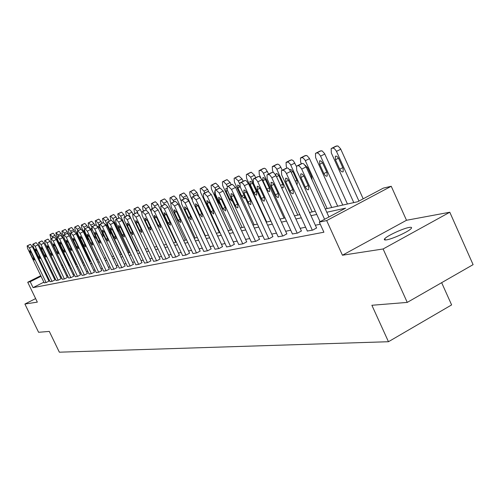 <?xml version="1.0" encoding="UTF-8"?>
<svg xmlns="http://www.w3.org/2000/svg" width="498" height="498" viewBox="0 0 498 498"><rect width="100%" height="100%" fill="white"/><g stroke="black" fill="none" stroke-linecap="round" stroke-linejoin="round"><path stroke-width="0.75" d="M409.207 227.43C403.237 228.339 387.226 235.722 384.767 238.691C383.784 239.806 384.381 240.192 386.548 239.862C392.256 239.09 408.503 231.657 411.08 228.638C412.157 227.449 411.529 227.051 409.207 227.43M325.275 208.961L357.713 201.721L383.36 188.107L391.241 186.271L326.669 220.589L319.299 222.108L345.6 208.152L326.775 212.254M406.499 220.278L342.443 255.225L383.111 248.975L407.252 302.404L473.1 264.65L449.794 212.235L406.499 220.278L391.241 186.271M441.651 282.683L451.618 304.913L388.465 341.721L59.349 352.186L49.302 331.419L38.589 332.284L24.9 304.041L37.338 302.13L27.72 282.248L40.761 275.699M383.111 248.975L449.794 212.235M35.619 298.588L24.9 304.041M43.874 282.167L33.055 287.626L323.905 232.211L319.299 222.108M320.27 224.237L315.352 225.239M305.604 227.219L300.176 228.314M290.726 230.238L285.653 231.265M276.477 233.126L271.734 234.091M262.826 235.896L258.387 236.799M249.728 238.554L245.576 239.395M237.16 241.107L233.276 241.891M225.077 243.559L221.442 244.294M213.468 245.912L210.063 246.603M202.288 248.178L199.107 248.826M191.525 250.363L188.549 250.967M181.154 252.467L178.371 253.034M171.156 254.497L168.548 255.026M161.508 256.458L159.074 256.949M152.189 258.35L149.917 258.811M143.187 260.174L141.065 260.603M134.491 261.942L132.505 262.34M126.075 263.647L124.226 264.021M117.926 265.303L116.208 265.652M110.046 266.903L108.439 267.227M102.401 268.453L100.913 268.752M95 269.953L93.618 270.233M87.822 271.41L86.54 271.671M80.857 272.823L79.668 273.066M74.096 274.193L72.994 274.417M67.529 275.525L66.52 275.73M61.154 276.82L60.221 277.013M54.954 278.077L54.101 278.251M49.047 279.552L48.362 279.901M44.21 282.858L46.289 282.503L48.941 281.102M50.086 281.7L52.222 281.333L54.905 279.913M56.125 280.511L58.322 280.137L61.036 278.699M62.337 279.291L64.597 278.899L67.342 277.442M68.73 278.027L71.052 277.629L73.829 276.153M75.31 276.732L77.7 276.322L80.514 274.828M82.089 275.4L84.554 274.977L87.393 273.458M89.067 274.024L91.607 273.589L94.483 272.051M96.27 272.605L98.884 272.157L101.791 270.601M103.69 271.142L106.391 270.682L109.33 269.101M111.347 269.636L114.135 269.157L117.111 267.557M119.252 268.08L122.128 267.588L125.141 265.957M127.413 266.474L130.389 265.963L133.439 264.307M135.848 264.812L138.923 264.282L142.011 262.608M144.569 263.093L147.75 262.546L150.875 260.846M153.589 261.313L156.882 260.753L160.045 259.022M162.927 259.477L166.338 258.892L169.544 257.136M172.601 257.572L176.13 256.962L179.38 255.181M182.623 255.599L186.283 254.97L189.57 253.152M193.019 253.55L196.816 252.897L200.146 251.054M203.8 251.422L207.747 250.749L211.121 248.876M215.005 249.218L219.101 248.514L222.519 246.61M226.646 246.921L230.904 246.193L234.371 244.25M238.747 244.537L243.18 243.777L246.691 241.804M251.347 242.053L255.966 241.262L259.526 239.252M264.469 239.47L269.281 238.642L272.892 236.6M278.152 236.768L283.175 235.915L286.829 233.83M292.432 233.954L297.673 233.064L301.377 230.935M307.341 231.016L312.819 230.082L316.579 227.916M342.443 255.225L326.669 220.589M33.055 287.626L30.21 281.737L27.72 282.248M407.252 302.404L371.882 305.274L388.465 341.721M56.361 268.976L57.282 268.771M62.605 267.582L63.607 267.358M69.035 266.15L70.125 265.907M75.652 264.675L76.829 264.407M82.463 263.149L83.739 262.869M89.484 261.587L90.86 261.276M96.724 259.968L98.206 259.639M104.194 258.3L105.781 257.945M111.894 256.582L113.606 256.202M119.85 254.808L121.686 254.397M128.067 252.972L130.034 252.536M136.558 251.079L138.668 250.606M145.341 249.118L147.595 248.614M154.424 247.089L156.839 246.554M163.83 244.991L166.413 244.412M173.572 242.819L176.336 242.202M183.675 240.565L186.632 239.905M194.152 238.225L197.308 237.521M205.02 235.797L208.401 235.044M216.319 233.276L219.923 232.473M228.059 230.655L231.912 229.796M240.266 227.935L244.387 227.013M252.984 225.096L257.385 224.112M266.231 222.139L270.937 221.087M280.044 219.058L285.074 217.931M294.461 215.839L299.846 214.638M309.526 212.478L315.29 211.189M68.487 262.49L68.145 262.664M62.673 265.415L61.783 265.864M57.033 268.248L56.212 268.665M45.25 273.439L45.941 273.097M50.516 270.794L51.269 270.414M55.932 268.073L56.753 267.663M61.497 265.272L62.393 264.824M67.859 262.079L68.201 261.904M46.227 273.682L45.536 274.031M41.041 276.29L30.21 281.737M316.772 214.439L310.995 215.696M301.296 217.813L295.905 218.989M286.499 221.037L281.457 222.139M272.338 224.125L267.619 225.152M258.761 227.088L254.347 228.047M245.738 229.927L241.611 230.823M233.232 232.653L229.373 233.494M221.224 235.268L217.614 236.058M209.677 237.789L206.297 238.523M198.565 240.21L195.403 240.901M187.864 242.545L184.901 243.192M177.556 244.792L174.786 245.396M167.614 246.958L165.019 247.525M158.015 249.05L155.594 249.579M148.759 251.073L146.493 251.565M139.807 253.021L137.697 253.482M131.161 254.908L129.187 255.337M122.794 256.731L120.952 257.13M114.696 258.499L112.984 258.873M106.858 260.205L105.265 260.554M99.264 261.861L97.782 262.185M91.906 263.467L90.53 263.766M84.766 265.023L83.49 265.303M77.844 266.53L76.661 266.791M71.127 267.999L70.031 268.235M64.597 269.418L63.595 269.642M58.26 270.8L57.338 271.005M52.103 272.145L51.257 272.331M44.235 282.908L27.627 248.458L27.135 245.894L27.552 245.763L29.419 247.942L46.096 282.54M48.966 281.146L32.289 246.529L29.419 247.942M30.017 252.654L29.619 250.612L31.169 252.33L33.932 258.064L34.325 260.093L32.768 258.362L30.017 252.654L31.069 252.131M27.185 245.869L30.415 244.35L32.289 246.529M69.739 265.994L55.035 235.324L53.143 233.176L49.937 234.683M51.039 238.766L49.943 234.683L50.317 234.564L52.209 236.712L52.782 237.907M50.111 281.75L33.285 246.821L32.8 244.219L33.229 244.076L35.134 246.286L52.029 281.37M54.929 279.963L38.035 244.854L35.134 246.286M35.713 251.073L35.321 249L36.902 250.743L39.697 256.551L40.089 258.611L38.502 256.862L35.713 251.073L36.796 250.538M35.756 242.763L32.856 244.188L36.124 242.651L38.035 244.854M56.15 280.561L39.105 245.134L38.62 242.495L39.062 242.352L41.01 244.586L58.123 280.175M61.055 278.749L43.942 243.136L41.01 244.586M41.571 249.448L41.178 247.344L42.791 249.106L45.623 255.001L46.015 257.093L44.397 255.325L41.571 249.448L42.685 248.894M41.614 241.02L38.688 242.464L42 240.908L43.942 243.136M75.951 264.606L61.061 233.506L59.125 231.333L55.876 232.865M57.04 237.116L55.82 232.89L56.268 232.74L58.808 236.183M68.587 234.421L67.255 231.638L65.282 229.441L64.883 229.566L61.926 231.022L62.368 233.668L63.52 236.077M64.883 229.566L61.995 230.985L62.393 230.867L64.36 233.07L65.008 234.421M62.362 279.341L45.094 243.404L44.615 240.721L45.069 240.571L47.049 242.837L64.391 278.942M67.367 277.498L50.024 241.368L47.049 242.837M47.596 247.774L47.21 245.639L48.854 247.425L51.724 253.401L52.109 255.53L50.46 253.737L47.596 247.774L48.742 247.207M47.646 239.227L44.677 240.69L48.038 239.108L50.024 241.368M68.755 278.083L51.257 241.617L50.777 238.897L51.25 238.741L53.274 241.038L70.847 277.672M73.853 276.209L56.28 239.55L53.274 241.038M53.796 246.056L53.411 243.883L55.091 245.695L57.998 251.758L58.384 253.918L56.697 252.1L53.796 246.056L54.979 245.47M53.852 237.378L50.852 238.859L54.257 237.26L56.28 239.55M75.335 276.788L57.6 239.781L57.127 237.017L57.612 236.855L59.673 239.183L77.489 276.365M80.539 274.884L62.723 237.677L59.673 239.183M60.183 244.281L59.797 242.078L61.515 243.914L64.466 250.071L64.846 252.256L63.122 250.419L60.183 244.281L61.397 243.678M60.246 235.479L57.202 236.98L60.663 235.355L62.723 237.677M74.451 231.452L73.623 229.721L71.612 227.493L68.207 229.099L68.643 231.782L83.527 262.913M71.202 227.617L68.276 229.061L68.687 228.937L70.691 231.165L71.382 232.603M80.931 229.323L80.178 227.742L78.13 225.488L74.669 227.113L75.098 229.839L90.182 261.431M77.707 225.619L74.744 227.082L75.167 226.951L77.209 229.211L77.937 230.736M77.202 232.168L77.632 234.241L81.566 241.804M109.361 269.163L90.524 229.59L88.283 227.138L87.716 227.325L86.926 225.706L84.834 223.428L81.317 225.077L81.747 227.847L97.029 259.9M84.399 223.558L81.398 225.04L81.834 224.909L83.919 227.194L84.691 228.819M84.367 230.138L83.975 230.101L84.318 232.311L87.225 238.405L88.955 240.229M82.114 275.456L64.136 237.895L63.663 235.081L64.167 234.919L66.271 237.272L84.33 275.021M87.418 273.514L69.359 235.747L66.271 237.272M66.757 242.458L66.377 240.217L68.133 242.078L71.121 248.328L71.5 250.55L69.739 248.689L66.757 242.458L68.008 241.835M66.825 233.518L63.744 235.044L67.255 233.394L69.359 235.747M94.695 225.339L93.873 223.614L91.744 221.299L88.171 222.98L88.594 225.793L89.808 228.352M91.29 221.436L88.252 222.936L88.7 222.799L90.829 225.121L91.725 227.007M91.968 228.775L90.866 228.078L91.202 230.319L94.153 236.513L95.94 238.343L96.07 237.534M89.098 274.081L70.865 235.94L70.399 233.089L70.921 232.915L73.069 235.305L91.383 273.632M94.508 272.107L76.2 233.755L73.069 235.305M73.53 240.578L73.156 238.305L74.949 240.185L77.981 246.529L78.354 248.788L76.555 246.902L73.53 240.578L74.825 239.936M70.479 233.045L74.053 231.371L76.2 233.755M101.903 223.291L101.032 221.454L98.853 219.114L98.392 219.251L95.224 220.819L96.313 225.084M98.392 219.251L95.317 220.776L95.778 220.633L97.95 222.986L99.476 226.198M101.959 235.679L103.111 236.407L102.775 234.147L99.781 227.841L97.969 225.992L97.876 227.1M96.295 272.667L77.806 233.936L77.346 231.035L77.887 230.854L80.078 233.276L98.648 272.201M101.822 270.657L83.253 231.707L80.078 233.276M80.52 238.642L80.147 236.326L81.977 238.237L85.052 244.68L85.426 246.977L83.583 245.066L80.52 238.642L81.846 237.976M80.601 229.422L77.433 230.991L81.056 229.285L83.253 231.707M109.336 221.18L108.408 219.232L106.186 216.854L102.501 218.591L103.447 222.625M105.713 217.004L102.594 218.541L103.067 218.398L105.29 220.782L121.275 254.49M110.189 234.44L110.506 234.415L110.176 232.118L107.138 225.719L105.153 224.038M103.715 271.205L84.965 231.863L84.504 228.912L85.071 228.725L87.306 231.184L106.149 270.731M87.723 236.643L87.355 234.29L89.229 236.22L92.348 242.769L92.715 245.103L90.829 243.167L87.723 236.643L89.092 235.959M116.999 219.008L116.022 216.941L113.749 214.526L110.002 216.294L110.948 220.396M113.258 214.682L110.095 216.244L110.587 216.095L112.853 218.51L129.075 252.747M118.238 232.23L117.808 230.032L114.727 223.527L113.071 221.579M111.378 269.698L92.354 229.727L91.202 230.319M117.142 267.619L98.031 227.405L94.769 229.024L92.479 226.534L91.999 226.677L92.354 229.727M113.88 269.206L94.769 229.024M95.155 234.577L94.794 232.186L96.712 234.147L99.874 240.802L100.235 243.173L98.311 241.206L95.155 234.577L96.568 233.873M95.249 225.065L91.999 226.677L95.734 224.922L98.031 227.405M124.911 216.767L123.871 214.57L121.549 212.129L117.733 213.922L118.717 218.155M121.045 212.285L117.839 213.872L118.343 213.717L120.665 216.163L137.112 250.955M126.05 228.868L122.01 220.315M119.283 268.148L99.98 227.518L99.532 224.467L100.135 224.268L102.476 226.795L121.867 267.638M125.172 266.025L105.775 225.152L102.476 226.795M102.831 232.448L102.47 230.02L104.437 232.006L107.643 238.766L108.004 241.175L106.03 239.189L102.831 232.448L104.294 231.719M102.825 222.83L103.435 222.631L105.775 225.152M135.942 220.539L138.014 222.687L141.432 229.92L141.768 232.504L139.583 230.406L136.184 223.191L135.848 220.589M133.078 214.464L131.976 212.129L129.598 209.652L128.97 209.863M126.741 215.858L126.112 214.532L125.72 211.476L126.355 211.264L128.721 213.748L145.416 249.1M127.444 266.542L107.854 225.239L107.412 222.133L108.041 221.927L110.432 224.492L130.121 266.013M133.47 264.376L113.781 222.824L110.432 224.492M110.755 230.25L110.4 227.779L112.411 229.79L115.673 236.662L116.028 239.115L114.005 237.104L110.755 230.25L112.268 229.497M110.755 220.471L111.384 220.265L113.781 222.824M141.557 212.185L140.343 209.608L137.915 207.093L137.261 207.317M135.026 213.493L134.348 212.055L133.968 208.948L134.622 208.724L137.05 211.245L137.94 213.138M135.879 264.88L115.99 222.88L115.561 219.724L116.208 219.506L118.661 222.108L138.643 264.338M142.042 262.676L122.06 220.415L118.661 222.108M118.947 227.978L118.599 225.463L120.659 227.499L123.971 234.49L124.319 236.986L122.247 234.944L118.947 227.978L120.51 227.194M118.954 218.037L119.601 217.819L122.06 220.415M150.913 211.09L148.995 207L146.505 204.448L145.827 204.678M143.592 211.046L142.864 209.502L142.615 206.278L143.169 206.11L145.653 208.668L146.256 209.957M144.601 263.168L124.407 220.446L123.983 217.228L124.656 217.004L127.164 219.649L147.464 262.602M150.913 260.921L130.613 217.931L127.164 219.649M127.42 225.625L127.077 223.067L129.194 225.133L132.555 232.249L132.898 234.782L130.769 232.715L127.42 225.625L129.032 224.816M127.426 215.516L128.104 215.292L130.613 217.931M175.775 242.327L157.934 204.305L155.388 201.715L154.685 201.958M152.444 208.525L151.66 206.863L151.429 203.576L152.002 203.402L154.542 205.998L155.133 207.249M153.627 261.388L133.115 217.925L132.698 214.65L133.402 214.414L135.973 217.103L156.584 260.809M160.082 259.097L139.465 215.354L135.973 217.103M136.191 212.907L136.894 212.677L139.465 215.354M185.3 240.198L167.185 201.516L164.577 198.889L163.842 199.138M161.601 205.923L160.761 204.13L160.406 200.85L161.14 200.601L163.742 203.234L164.359 204.547M162.964 259.551L142.129 215.317L141.718 211.98L142.453 211.731L145.086 214.464L166.027 258.954M169.581 257.217L148.634 212.69L145.086 214.464M145.254 220.676L144.924 218.024L147.153 220.147L150.626 227.518L150.956 230.144L148.709 228.016L145.254 220.676L146.985 219.805M145.267 210.212L145.995 209.963L148.634 212.69M195.16 238L176.759 198.634L174.088 195.963L173.323 196.224M171.082 203.234L170.179 201.304L169.986 197.887L170.602 197.7L173.267 200.377L173.939 201.808M172.638 257.653L151.467 212.615L151.062 209.216L151.828 208.955L154.529 211.731L175.813 257.03M179.417 255.262L158.134 209.926L154.529 211.731M154.654 218.068L154.33 215.366L156.621 217.52L160.144 225.021L160.474 227.704L158.165 225.544L154.654 218.068L156.447 217.165M154.666 207.417L155.426 207.162L158.134 209.926M205.369 235.722L186.669 195.646L183.936 192.931L183.139 193.205M180.998 200.65L179.934 198.372L179.597 194.973L180.401 194.693L183.133 197.413L183.862 198.97M182.66 255.679L161.14 209.814L160.754 206.353L161.551 206.079L164.321 208.892L185.953 255.032M189.614 253.239L167.975 207.062L164.321 208.892M164.396 215.366L164.079 212.609L166.438 214.8L170.017 222.438L170.335 225.171L167.963 222.98L164.396 215.366L166.251 214.433M164.415 204.516L165.205 204.255L167.975 207.062M198.397 195.67L196.947 192.545L194.139 189.788L193.311 190.074M191.892 199.318L190.037 195.341L189.713 191.879L190.547 191.587L193.355 194.345L194.145 196.038M193.056 253.638L171.181 206.907L170.802 203.377L171.636 203.091L174.474 205.954L196.473 252.965M200.19 251.141L178.191 204.093L174.474 205.954M174.499 212.559L174.188 209.751L176.616 211.974L180.257 219.761L180.569 222.538L178.128 220.315L174.499 212.559L176.423 211.588M174.518 201.516L175.346 201.236L178.191 204.093M208.594 191.469L207.604 189.333L204.722 186.532L203.856 186.831M219.313 232.61L200.513 192.197L200.208 188.667L201.08 188.356L203.956 191.164L204.809 193.006M203.844 251.515L181.596 203.894L181.228 200.296L182.1 199.991L185.019 202.904L207.392 250.818M211.164 248.963L188.792 201.005L185.019 202.904M184.982 209.652L184.683 206.788L187.186 209.042L190.89 216.979L191.188 219.811L188.674 217.558L184.982 209.652L186.98 208.643M185.007 198.397L185.872 198.104L188.792 201.005M219.618 188.063L218.659 186.003L215.702 183.158L214.8 183.469M230.499 230.113L211.389 188.935L211.09 185.331L211.999 185.007L214.955 187.858L215.883 189.863M214.669 191.68L214.756 194.631L218.398 202.468L220.272 204.709M215.049 249.311L192.415 200.762L192.06 197.09L192.975 196.772L195.975 199.735L218.734 248.589M222.569 246.703L199.804 197.806L195.975 199.735M195.876 206.626L195.59 203.713L198.16 205.998L201.933 214.084L202.225 216.972L199.63 214.688L195.876 206.626L197.949 205.581M195.907 195.154L196.803 194.849L199.804 197.806M231.147 184.708L230.144 182.542L227.1 179.647L226.167 179.971M242.109 227.524L222.674 185.542L222.388 181.876L223.347 181.533L226.385 184.434L227.381 186.594M226.889 188.555L225.887 188.425L226.117 191.344L229.815 199.337L232.56 201.447M226.69 247.02L203.663 197.507L203.321 193.759L204.273 193.423L207.361 196.436L230.518 246.267M234.415 244.356L211.258 194.475L207.361 196.436M207.193 203.489L206.919 200.513L209.571 202.829L213.405 211.084L213.692 214.028L211.015 211.706L207.193 203.489L209.353 202.393M207.23 191.792L208.164 191.469L211.258 194.475M243.161 181.291L242.078 178.944L238.947 176.006L237.969 176.342M254.167 224.828L234.402 182.025L234.135 178.278L235.131 177.917L238.256 180.867L239.557 183.687M240.104 186.663L237.702 184.963L237.919 187.939L241.679 196.088L244.4 198.353L244.418 196.019M238.797 244.643L215.36 194.12L215.03 190.298L216.032 189.943L219.207 193.006L242.781 243.858M246.74 241.91L223.166 191.008L219.207 193.006M218.971 200.221L218.703 197.183L221.442 199.536L225.351 207.959L225.625 210.959L222.861 208.606L218.971 200.221L221.218 199.082M219.008 188.288L219.992 187.951L223.166 191.008M255.655 177.749L254.484 175.203L251.266 172.215L250.245 172.569M266.71 222.033L246.591 178.365L246.342 174.543L247.388 174.163L250.606 177.164L270.831 221.112M250.189 184.391L254.378 193.392L255.48 194.724L256.682 195.098L256.607 191.998L252.405 182.971L251.092 181.477L249.984 181.353L250.189 184.391L252.542 183.202M251.397 242.165L227.536 190.597L227.219 186.694L228.277 186.32L231.545 189.439L255.549 241.343M259.576 239.364L235.573 187.404L231.545 189.439M231.228 196.816L231.109 193.629L232.317 194.027L233.438 195.403L237.783 204.703L237.907 207.859L236.693 207.473L235.566 206.085L231.228 196.816L233.568 195.633M231.271 184.646L232.298 184.291L235.573 187.404M268.671 174.076L265.751 168.94L264.5 168.243L263.019 168.641M260.759 177.774L259.277 174.555L259.047 170.652L261.033 170.384L263.05 172.52L284.047 218.161M262.956 180.706L267.227 189.894L268.596 191.425L269.611 191.612L269.555 188.449L265.272 179.236L263.915 177.711L262.907 177.512L262.956 180.706L265.403 179.461M264.525 239.582L240.223 186.924L239.924 182.94L241.032 182.542L242.713 183.264L244.201 185.306L268.845 238.729M272.941 236.712L248.496 183.644L244.4 185.717M244.001 193.274L243.902 190.012L244.91 190.224L246.305 191.811L250.737 201.31L250.849 204.541L249.591 204.161L248.421 202.742L244.001 193.274L246.435 192.035M244.045 180.849L245.321 180.444L246.273 180.774L248.496 183.644M282.223 170.248L280.442 166.457L279.166 164.838L277.872 164.128L276.322 164.552M273.346 172.451L272.493 170.59L272.275 166.606L274.354 166.307L276.434 168.486L297.81 215.086M281.376 187.267L283.225 187.883L283.032 184.758L279.048 176.055L277.996 174.418L276.807 173.572L276.073 173.702L275.736 175.016M278.208 236.892L253.451 183.096L253.165 179.031L254.341 178.601L255.804 179.099L257.609 181.421L282.721 236.002M286.885 233.948L261.973 179.722L257.808 181.832M257.317 189.582L257.236 186.246L258.288 186.445L259.732 188.063L264.245 197.774L264.345 201.074L263.28 200.887L261.824 199.256L257.317 189.582L259.856 188.288M257.366 176.883L258.705 176.466L259.695 176.796L261.973 179.722M296.397 166.363L293.422 160.835L291.809 159.846L290.185 160.288M286.979 168.025L286.263 166.457L286.064 162.392L288.242 162.062L290.378 164.278L312.159 211.887M296.652 184.285L297.269 184.098L297.088 180.905L293.029 172.015L291.436 169.874L290.49 169.451L289.824 169.768M292.488 234.079L267.258 179.099L266.984 174.947L268.229 174.487L269.748 174.985L271.603 177.356L297.2 233.157M301.433 231.066L276.041 175.632L271.808 177.786M271.217 185.723L271.155 182.312L272.499 182.679L273.744 184.148L278.351 194.083L278.432 197.457L277.324 197.283L275.811 195.621L271.217 185.723L273.869 184.366M271.273 172.756L272.674 172.308L273.701 172.644L276.041 175.632M331.743 207.517L309.308 158.196L306.88 155.525L304.645 155.843M301.365 163.742L300.63 162.143L300.45 157.991L302.734 157.629L304.938 159.889L327.13 208.544M312.072 179.946L311.754 176.89L307.615 167.801L305.137 165.205M307.403 231.147L281.675 174.929L281.426 170.683L282.74 170.191L284.607 170.939L286.226 173.111L312.321 230.182M316.635 228.053L290.745 171.356L286.437 173.547M285.74 181.695L285.69 178.203L286.829 178.371L288.386 180.064L293.085 190.224L293.31 193.548C292.301 194.083 291.199 193.249 290.01 191.033L285.74 181.695L288.51 180.276M285.796 168.436L287.265 167.969L288.336 168.305L290.745 171.356M347.455 204.012L324.59 153.577L322.082 150.857L319.747 151.199M337.675 206.191L315.632 157.642L315.471 153.396L316.834 152.88L318.459 153.347L320.37 155.725L342.761 205.058M319.672 164.321L323.868 173.572C325.051 175.763 326.165 176.572 327.223 176.012L327.068 172.694L322.443 162.628L320.88 160.972L319.704 160.829L319.672 164.321L322.567 162.84M320.077 221.691L296.758 170.565L296.522 166.226L296.92 165.99L298.146 165.653L299.254 165.996L301.52 168.673L324.596 219.294M328.935 216.991L306.127 166.88L301.738 169.121M300.923 177.481L300.724 174.039C301.776 173.485 302.909 174.331 304.122 176.591L308.499 186.19L308.71 189.582C307.658 190.168 306.513 189.321 305.28 187.036L300.923 177.481L303.817 175.993M300.985 163.923L302.529 163.425L303.637 163.767L306.127 166.88M363.185 198.814L340.564 148.753L337.98 145.976L335.534 146.35M353.785 202.599L331.313 152.936L331.164 148.597L332.614 148.043L334.301 148.51L336.275 150.938L358.946 201.068M335.453 159.765L339.736 169.227C340.956 171.48 342.12 172.308 343.222 171.692L343.078 168.305L338.777 158.8C337.576 156.571 336.424 155.743 335.328 156.322L335.453 159.765L338.478 158.208M30.054 244.462L27.191 245.869M30.415 244.35L27.552 245.763M32.768 258.362L33.827 257.839M52.209 236.712L55.035 235.324M50.317 234.564L53.143 233.176M49.943 234.683L52.763 233.294M36.124 242.651L33.229 244.076M38.502 256.862L39.585 256.327M42 240.908L39.062 242.352M44.397 255.325L45.511 254.764M58.198 234.913L61.061 233.506M56.268 232.74L59.125 231.333M55.882 232.859L58.739 231.458M64.36 233.07L67.255 231.638M62.393 230.867L65.282 229.441M48.038 239.108L45.069 240.571M50.46 253.737L51.611 253.165M54.257 237.26L51.25 238.741M56.697 252.1L57.88 251.515M60.663 235.355L57.612 236.855M63.122 250.419L64.342 249.815M70.691 231.165L73.623 229.721M68.687 228.937L71.612 227.493M77.209 229.211L80.178 227.742M75.167 226.951L78.13 225.488M83.919 227.194L86.926 225.706M81.834 224.909L84.834 223.428M85.015 231.962L84.318 232.311M87.922 238.063L87.225 238.405M67.255 233.394L64.167 234.919M69.739 248.689L70.996 248.06M90.829 225.121L93.873 223.614M88.7 222.799L91.744 221.299M95.305 235.934L94.153 236.513M73.611 231.502L70.486 233.045M74.053 231.371L70.921 232.915M76.555 246.902L77.85 246.255M97.95 222.986L101.032 221.454M95.778 220.633L98.853 219.114M99.656 227.592L98.411 228.215M102.65 233.873L101.399 234.502M81.056 229.285L77.887 230.854M83.583 245.066L84.915 244.4M105.29 220.782L108.408 219.232M103.067 218.398L106.186 216.854M107.008 225.463L106.13 225.899M110.046 231.838L109.162 232.28M90.524 229.59L87.306 231.184M88.283 227.138L85.071 228.725M90.829 243.167L92.205 242.476M112.853 218.51L116.022 216.941M110.587 216.095L113.749 214.526M114.596 223.26L114.104 223.502M117.671 229.74L117.173 229.989M95.734 224.922L92.479 226.534M98.311 241.206L99.731 240.497M120.665 216.163L123.871 214.57M118.343 213.717L121.549 212.129M102.93 222.78L99.637 224.411M103.435 222.631L100.135 224.268M106.03 239.189L107.5 238.455M128.721 213.748L131.976 212.129M126.355 211.264L129.598 209.652M125.832 211.42L129.075 209.814M110.867 220.415L107.524 222.077M111.384 220.265L108.041 221.927M114.005 237.104L115.517 236.338M137.05 211.245L140.343 209.608M134.622 208.724L137.915 207.093M134.087 208.892L137.373 207.255M119.066 217.975L115.679 219.662M119.601 217.819L116.208 219.506M122.247 234.944L123.815 234.16M145.653 208.668L148.995 207M143.169 206.11L146.505 204.448M142.615 206.278L145.951 204.622M127.55 215.453L124.108 217.165M128.104 215.292L124.656 217.004M130.769 232.715L132.387 231.9M154.542 205.998L157.934 204.305M152.002 203.402L155.388 201.715M151.429 203.576L154.81 201.895M136.321 212.845L132.829 214.582M136.894 212.677L133.402 214.414M136.184 223.191L137.853 222.357M139.583 230.406L141.258 229.559M163.742 203.234L167.185 201.516M161.14 200.601L164.577 198.889M160.549 200.781L163.979 199.069M145.404 210.144L141.862 211.911M145.995 209.963L142.453 211.731M148.709 228.016L150.446 227.138M173.267 200.377L176.759 198.634M170.602 197.7L174.088 195.963M169.986 197.887L173.466 196.15M154.816 207.342L151.218 209.135M155.426 207.162L151.828 208.955M158.165 225.544L159.964 224.635M183.133 197.413L186.669 195.646M180.401 194.693L183.936 192.931M179.759 194.892L183.289 193.131M164.564 204.441L160.916 206.265M165.205 204.255L161.551 206.079M167.963 222.98L169.83 222.033M193.355 194.345L196.947 192.545M190.547 191.587L194.139 189.788M189.887 191.786L193.473 189.993M174.686 201.435L170.976 203.29M175.346 201.236L171.636 203.091M178.128 220.315L180.064 219.338M203.956 191.164L207.604 189.333M201.08 188.356L204.722 186.532M200.389 188.568L204.031 186.75M185.181 198.31L181.415 200.196M185.872 198.104L182.1 199.991M188.674 217.558L190.684 216.537M214.955 187.858L218.659 186.003M211.999 185.007L215.702 183.158M211.289 185.225L214.987 183.376M215.435 194.288L214.756 194.631M219.07 202.126L218.398 202.468M196.088 195.067L192.265 196.984M196.803 194.849L192.975 196.772M199.63 214.688L201.715 213.63M226.385 184.434L230.144 182.542M223.347 181.533L227.1 179.647M222.606 181.758L226.36 179.878M227.549 190.622L226.117 191.344M231.246 198.615L229.815 199.337M207.423 191.693L203.539 193.647M208.164 191.469L204.273 193.423M211.015 211.706L213.188 210.604M238.256 180.867L242.078 178.944M235.131 177.917L238.947 176.006M234.365 178.153L238.175 176.242M240.167 186.8L237.919 187.939M243.927 194.948L241.679 196.088M219.213 188.182L215.267 190.174M219.992 187.951L216.032 189.943M222.861 208.606L225.115 207.454M250.606 177.164L254.484 175.203M247.388 174.163L251.266 172.215M246.591 174.406L250.463 172.457M256.383 191.506L254.017 192.707M231.495 184.534L227.48 186.557M232.298 184.291L228.277 186.32M235.193 205.381L237.54 204.18M263.454 173.304L267.401 171.306M260.149 170.254L264.089 168.268M259.315 170.509L263.249 168.523M269.312 187.933L266.853 189.19M244.281 180.724L240.198 182.785M245.122 180.475L241.032 182.542M248.035 202.02L250.482 200.762M276.844 169.283L280.853 167.253M273.433 166.183L277.442 164.159M272.568 166.444L276.564 164.427M278.805 175.564L276.539 176.715M282.783 184.216L280.511 185.381M257.622 176.759L253.47 178.857M258.493 176.497L254.341 178.601M261.431 198.509L263.984 197.202M290.801 165.093L294.878 163.027M287.29 161.931L291.361 159.877M286.381 162.211L290.446 160.157M292.768 171.505L291.187 172.314M296.827 180.338L295.227 181.16M271.541 172.619L267.32 174.754M272.456 172.345L268.229 174.487M275.406 194.855L278.077 193.479M305.367 160.723L309.513 158.613M301.744 157.505L305.878 155.407M300.798 157.791L304.932 155.7M307.347 167.266L306.5 167.702M311.48 176.292L310.615 176.74M286.089 168.293L281.787 170.472M287.041 168.007L282.74 170.191M290.01 191.033L292.799 189.595M320.581 156.154L324.796 154.007M316.834 152.88L321.048 150.738M315.85 153.179L320.052 151.043M326.781 172.065L323.868 173.572M301.296 163.767L296.92 165.99M302.292 163.469L297.916 165.697M305.28 187.036L308.194 185.524M336.486 151.38L340.775 149.188M332.614 148.043L336.897 145.864M331.581 148.354L335.864 146.182M342.78 167.652L339.736 169.227M384.767 238.691L385.346 239.986M290.272 169.463L289.948 169.631M270.993 182.424L271.335 182.249M285.528 178.328L285.908 178.128M319.934 160.748L319.529 160.954M300.724 174.039L301.153 173.821M335.77 156.098L335.328 156.322"/></g></svg>
